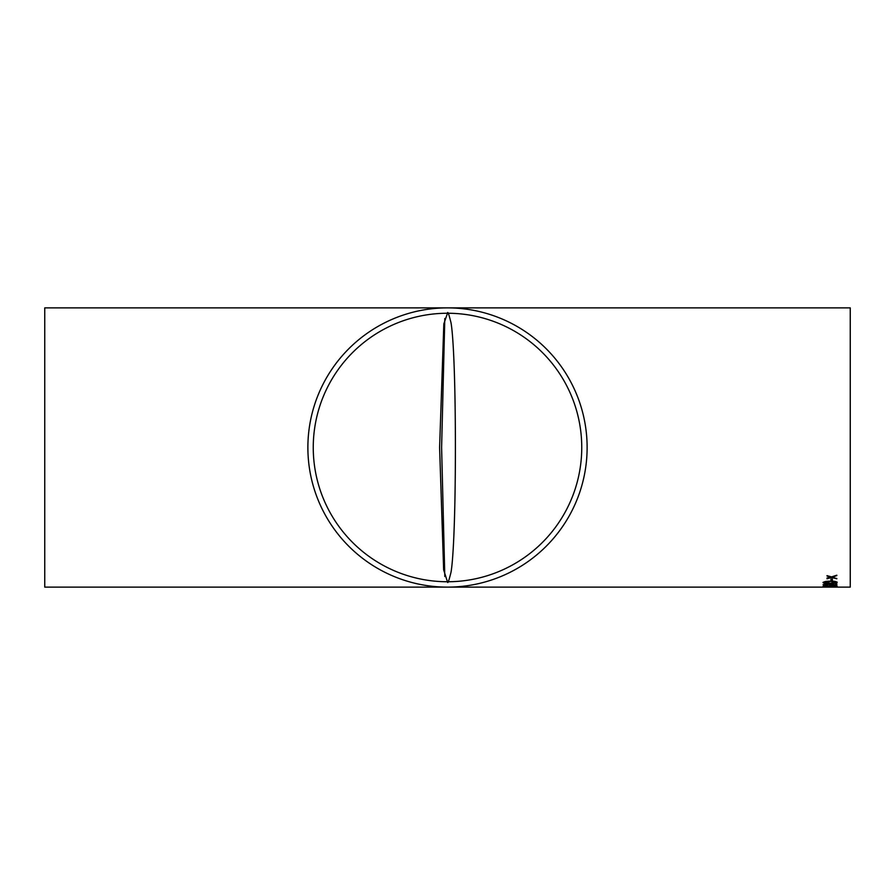 <?xml version="1.0" encoding="UTF-8"?>
<svg xmlns="http://www.w3.org/2000/svg" width="895" height="895" viewBox="0 0 895 895"><rect width="100%" height="100%" fill="white"/><g stroke="black" fill="none" stroke-linecap="round" stroke-linejoin="round"><path stroke-width="1.34" d="M447.5 587.12A139.62 139.62 0 0 0 587.12 447.5A139.62 139.62 0 0 0 447.5 307.88L447.5 307.88A139.62 139.62 0 0 0 307.88 447.5A139.62 139.62 0 0 0 447.5 587.12L850.25 587.12L850.25 307.88L44.75 307.88L44.75 587.12L447.5 587.12M832.35 580.765L830.974 580.788L830.974 579.076L832.35 579.043L832.35 580.765M830.112 583.585C826.253 583.741 823.903 583.417 823.053 582.6C823.915 581.649 826.264 581.179 830.112 581.168C833.995 581.045 836.344 581.459 837.172 582.399C836.322 583.26 833.972 583.652 830.112 583.585L830.112 583.316C826.286 583.484 823.926 583.148 823.053 582.332M827.528 585.296L823.053 584.804L827.047 583.932L835.449 585.039L835.449 583.808L836.825 583.786L836.825 585.498L827.159 584.189L824.429 584.793L827.528 585.296M837.172 586.27L823.053 586.348L830.112 585.722L837.172 586.27M832.35 587.075L824.642 587.12M827.014 578.785L830.549 577.208L827.014 575.653L831.556 576.895L836.825 575.205L832.563 577.163L836.825 578.785L831.556 577.465L827.014 578.785M444.804 318.486L441.604 447.5L444.804 576.514M447.433 581.75L443.64 569.802L439.602 447.5L443.83 323.889L447.489 313.25A134.25 134.25 0 0 0 313.25 447.5A134.25 134.25 0 0 0 447.5 581.75A134.25 134.25 0 0 0 581.75 447.5A134.25 134.25 0 0 0 447.5 313.25C447.668 310.833 448.831 313.977 450.99 322.659C452.859 332.638 455.354 369.881 455.398 447.332C455.365 524.839 452.859 562.362 451.002 572.285C448.831 581.023 447.668 584.178 447.5 581.75L447.5 581.75M830.549 577.208L827.014 575.988M836.825 575.552L832.563 577.163M836.825 578.517L831.556 577.197L827.014 577.991M826.521 587.12L827.372 587.12M824.452 586.359L823.266 586.203M836.982 586.135L835.762 586.314M830.112 586.717L835.594 585.889M824.619 585.968L830.112 586.617M835.796 586.27L830.112 585.722M830.112 585.889L824.429 586.337M825.112 585.14L823.12 584.659M836.825 585.229L835.449 585.039M835.315 585.017L828.636 583.976M827.159 584.189L824.429 584.793M837.172 582.13C836.322 582.992 833.972 583.383 830.112 583.316L835.796 582.13L830.112 581.258L824.429 582.298L830.112 583.305M835.796 582.399L830.112 581.258M830.112 581.526L824.429 582.567M832.35 580.497L830.974 580.519M832.35 587.12L826.902 587.12"/></g></svg>
